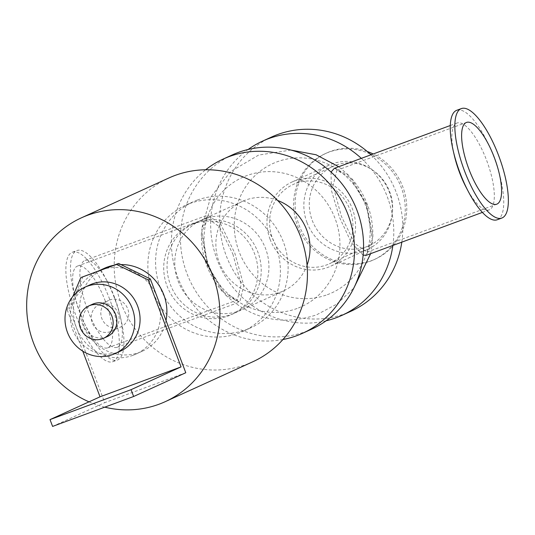 <?xml version="1.0" encoding="UTF-8"?>
<svg xmlns="http://www.w3.org/2000/svg" width="535" height="535" viewBox="0 0 535 535"><rect width="100%" height="100%" fill="white"/><g stroke="black" fill="none" stroke-linecap="round" stroke-linejoin="round"><path stroke-width="0.4" stroke-dasharray="2.67 2.01" d="M282.955 339.511A95.738 90.682 65.5 0 1 180.429 283.731A95.738 90.682 65.5 0 1 205.641 169.776M277.598 200.424A49.233 46.639 -114.5 0 0 245.552 200.097A49.233 46.639 -114.5 0 0 242.542 201.341A49.233 46.639 -114.5 0 0 220.514 265.474A49.233 46.639 -114.5 0 0 283.363 290.946A49.233 46.639 -114.5 0 0 307.057 265.099M311.684 329.145A95.738 90.682 65.5 0 1 305.833 331.553A95.738 90.682 65.5 0 1 188.139 276.548A95.738 90.682 65.5 0 1 232.31 154.903M297.106 308.461A71.041 67.29 65.5 0 1 204.758 228.993A71.041 67.29 65.5 0 1 314.132 188.608A71.041 67.29 65.5 0 1 297.106 308.461M350.947 311.263A95.738 90.682 65.5 0 1 345.095 313.671A95.738 90.682 65.5 0 1 227.402 258.666A95.738 90.682 65.5 0 1 271.579 137.013M370.982 154.796A95.738 90.682 65.5 0 1 401.805 242.161M270.095 239.339A46.318 43.87 65.5 0 1 292.063 181.987A46.318 43.87 65.5 0 1 351.187 205.948A46.318 43.87 65.5 0 1 330.463 266.29A46.318 43.87 65.5 0 1 270.095 239.339M272.529 238.443A43.582 41.282 -114.5 0 0 329.333 263.802A43.582 41.282 -114.5 0 0 348.833 207.025A43.582 41.282 -114.5 0 0 293.2 184.475A43.582 41.282 -114.5 0 0 272.529 238.443M326.123 320.793A95.738 90.682 65.5 0 1 219.698 265.848A95.738 90.682 65.5 0 1 248.093 149.492M361.332 158.36A95.738 90.682 65.5 0 1 392.877 245.458M327.326 294.698A71.041 67.29 -114.5 0 0 344.353 174.845A71.041 67.29 -114.5 0 0 234.979 215.23A71.041 67.29 -114.5 0 0 327.326 294.698M252.687 361.827A101.021 95.691 65.5 0 1 246.515 364.375A101.021 95.691 65.5 0 1 122.321 306.328A101.021 95.691 65.5 0 1 168.933 177.961M193.416 223.851A49.233 46.639 -114.5 0 0 190.4 225.088A49.233 46.639 -114.5 0 0 168.371 289.228A49.233 46.639 -114.5 0 0 231.22 314.7A49.233 46.639 -114.5 0 0 253.938 252.139A49.233 46.639 -114.5 0 0 193.416 223.851M104.753 407.162A101.021 95.691 65.5 0 1 89.004 401.838M204.45 218.822A49.233 46.639 -114.5 0 0 201.441 220.059A49.233 46.639 -114.5 0 0 179.412 284.199A49.233 46.639 -114.5 0 0 242.261 309.671A49.233 46.639 -114.5 0 0 264.979 247.11A49.233 46.639 -114.5 0 0 204.45 218.822M197.361 200.063A69.296 65.638 -114.5 0 0 193.128 201.802A69.296 65.638 -114.5 0 0 162.118 292.07A69.296 65.638 -114.5 0 0 250.574 327.928A69.296 65.638 -114.5 0 0 282.547 239.874A69.296 65.638 -114.5 0 0 197.361 200.063M189.651 203.574A69.296 65.638 -114.5 0 0 185.411 205.32A69.296 65.638 -114.5 0 0 154.408 295.587A69.296 65.638 -114.5 0 0 242.863 331.439A69.296 65.638 -114.5 0 0 274.836 243.392A69.296 65.638 -114.5 0 0 189.651 203.574M196.74 222.333A49.233 46.639 -114.5 0 0 193.73 223.576A49.233 46.639 -114.5 0 0 171.695 287.71A49.233 46.639 -114.5 0 0 234.544 313.182A49.233 46.639 -114.5 0 0 257.261 250.621A49.233 46.639 -114.5 0 0 196.74 222.333M370.006 153.899A58.355 55.272 -114.5 0 0 325.247 153.645A58.355 55.272 -114.5 0 0 297.574 225.904A58.355 55.272 -114.5 0 0 373.624 259.849A58.355 55.272 -114.5 0 0 405.242 207.908A58.355 55.272 -114.5 0 0 371.497 154.602M367.231 151.472A58.355 55.272 -114.5 0 0 326.765 152.956A58.355 55.272 -114.5 0 0 299.092 225.208A58.355 55.272 -114.5 0 0 375.142 259.161A58.355 55.272 -114.5 0 0 406.76 207.299A58.355 55.272 -114.5 0 0 373.169 153.986M306.99 222.533A46.318 43.87 -114.5 0 0 367.358 249.484A46.318 43.87 -114.5 0 0 388.082 189.143A46.318 43.87 -114.5 0 0 328.958 165.181A46.318 43.87 -114.5 0 0 306.99 222.533M114.263 297.5A58.355 18.665 69.7 0 0 105.91 278.788A58.355 18.665 69.7 0 0 77.02 250.514A58.355 18.665 69.7 0 0 79.728 311.718A58.355 18.665 69.7 0 0 117.446 359.995A58.355 18.665 69.7 0 0 121.03 319.729A58.355 18.665 69.7 0 0 114.263 297.5M109.642 299.205A58.355 18.665 69.7 0 0 72.399 252.219A58.355 18.665 69.7 0 0 75.107 313.423A58.355 18.665 69.7 0 0 112.831 361.7A58.355 18.665 69.7 0 0 109.642 299.205M114.644 297.661A46.318 14.813 69.7 0 0 108.016 282.808A46.318 14.813 69.7 0 0 85.085 260.364A46.318 14.813 69.7 0 0 87.232 308.949A46.318 14.813 69.7 0 0 117.172 347.268A46.318 14.813 69.7 0 0 120.014 315.309A46.318 14.813 69.7 0 0 114.644 297.661M497.196 219.765A58.355 18.665 69.7 0 0 494.006 157.27A58.355 18.665 69.7 0 0 456.77 110.29M454.202 154.976A46.318 14.813 -110.3 0 1 457.044 123.017A46.318 14.813 -110.3 0 1 486.603 160.306A46.318 14.813 -110.3 0 1 489.13 209.914A46.318 14.813 -110.3 0 1 466.199 187.471M312.219 220.36A43.582 41.282 -114.5 0 0 369.023 245.719A43.582 41.282 -114.5 0 0 388.524 188.949A43.582 41.282 -114.5 0 0 332.89 166.398A43.582 41.282 -114.5 0 0 312.219 220.36M105.328 301.165A43.582 13.937 69.7 0 0 77.515 266.076A43.582 13.937 69.7 0 0 79.541 311.791A43.582 13.937 69.7 0 0 107.709 347.844A43.582 13.937 69.7 0 0 105.328 301.165M232.879 254.071L241.165 284.58L237.366 299.968L222.547 291.736L207.446 265.654L201.367 233.588L207.172 218.2L219.531 226.84L232.879 254.071M207.821 265.581L225.81 295.206L239.827 301.974L243.766 285.663L234.852 253.269L220.774 224.292L207.74 215.077L201.635 228.826L207.821 265.581M334.388 168.304L348.405 175.072L366.395 204.698L372.581 241.452L366.475 255.208M363.125 255.208L351.334 242.689L339.364 217.009L331.386 190.333L331.031 172.049M366.776 204.624L351.669 178.55L336.849 170.311L333.051 185.692L341.343 216.214L354.685 243.445L367.043 252.079L372.848 236.691L366.776 204.624M133.014 355.307A45.589 43.181 65.5 0 1 76.385 327.634A45.589 43.181 65.5 0 1 98.005 271.185A45.589 43.181 65.5 0 1 100.794 270.035A45.589 43.181 65.5 0 1 157.424 297.707A45.589 43.181 65.5 0 1 135.803 354.157A45.589 43.181 65.5 0 1 133.014 355.307M82.965 276.615L69.296 308.869L67.169 309.839L72.84 296.457M185.779 372.741L104.74 402.668L69.296 308.869M67.169 309.839L82.791 351.187M119.934 327.28A14.585 13.816 -114.5 0 0 120.823 326.912A14.585 13.816 -114.5 0 0 127.35 307.913A14.585 13.816 -114.5 0 0 108.732 300.362A14.585 13.816 -114.5 0 0 101.998 318.9A14.585 13.816 -114.5 0 0 119.934 327.28M52.597 426.422L104.74 402.668M107.247 336.602A17.782 16.839 65.5 0 1 106.164 337.05A17.782 16.839 65.5 0 1 84.303 326.838A17.782 16.839 65.5 0 1 92.508 304.241M120.315 351.187A36.474 34.548 65.5 0 1 118.088 352.11A36.474 34.548 65.5 0 1 73.255 331.152A36.474 34.548 65.5 0 1 90.081 284.814M110.357 331.647A14.585 13.816 65.5 0 1 92.421 323.26A14.585 13.816 65.5 0 1 99.156 304.723A14.585 13.816 65.5 0 1 117.774 312.273A14.585 13.816 65.5 0 1 111.247 331.279A14.585 13.816 65.5 0 1 110.357 331.647M166.037 320.492A45.589 43.181 65.5 0 1 142.19 351.248A45.589 43.181 65.5 0 1 139.401 352.398A45.589 43.181 65.5 0 1 83.36 326.203A45.589 43.181 65.5 0 1 104.392 268.276M113.447 265.36A45.589 43.181 65.5 0 1 120.937 264.578M242.542 201.341L201.441 220.059M283.363 290.946L242.261 309.671M193.128 201.802L185.411 205.32M250.574 327.928L242.863 331.439M193.73 223.576L190.4 225.088M234.544 313.182L231.22 314.7M326.765 152.956L325.247 153.645M375.142 259.161L373.624 259.849M112.831 361.7L117.446 359.995M72.399 252.219L77.02 250.514M108.016 282.808L105.91 278.788M120.014 315.309L121.03 319.729M332.89 166.398L293.2 184.475M369.023 245.719L329.333 263.802M328.958 165.181L292.063 181.987M367.358 249.484L330.463 266.29M107.709 347.844L237.366 299.968M77.515 266.076L207.172 218.2M117.172 347.268L239.827 301.974M85.085 260.364L207.74 215.077M225.81 295.206C252.186 319.422 282.386 325.989 316.419 314.908L336.903 304.04L353.782 288.131M370.661 253.664L372.581 241.452M348.405 175.072L338.715 166.706M290.886 150.054L258.646 155.063L230.538 171.621L210.549 197.415L201.635 228.826M482.376 212.408L489.13 209.914M450.289 125.511L457.044 123.017M367.043 252.079L496.701 204.203M336.849 170.311L466.507 122.435M351.669 178.55C366.107 195.242 373.169 214.622 372.848 236.691M222.547 291.736C208.108 275.037 201.046 255.656 201.367 233.588M135.803 354.157L142.19 351.248M98.005 271.185L99.383 270.556M111.247 331.279L120.823 326.912M99.156 304.723L108.732 300.362"/><path stroke-width="0.8" d="M205.641 169.776A95.738 90.682 65.5 0 1 223.269 159.022A95.738 90.682 65.5 0 1 345.476 208.556A95.738 90.682 65.5 0 1 302.636 333.265A95.738 90.682 65.5 0 1 296.785 335.679A95.738 90.682 65.5 0 1 282.955 339.511M307.057 265.099A49.233 46.639 -114.5 0 0 277.598 200.424M223.269 159.022L232.31 154.903A95.738 90.682 65.5 0 1 354.524 204.437A95.738 90.682 65.5 0 1 311.684 329.145L302.636 333.265M248.093 149.492A95.738 90.682 65.5 0 1 262.531 141.133L271.579 137.013A95.738 90.682 65.5 0 1 370.982 154.796M401.805 242.161A95.738 90.682 65.5 0 1 350.947 311.263L341.905 315.382A95.738 90.682 65.5 0 1 336.047 317.79A95.738 90.682 65.5 0 1 326.123 320.793M262.531 141.133A95.738 90.682 65.5 0 1 361.332 158.36M392.877 245.458A95.738 90.682 65.5 0 1 341.905 315.382M89.004 401.838A101.021 95.691 65.5 0 1 26.75 309.946A101.021 95.691 65.5 0 1 81.414 217.825L168.933 177.961A101.021 95.691 65.5 0 1 297.895 230.231A101.021 95.691 65.5 0 1 252.687 361.827L165.168 401.698A101.021 95.691 65.5 0 1 158.989 404.239A101.021 95.691 65.5 0 1 104.753 407.162M81.414 217.825A101.021 95.691 65.5 0 1 210.369 270.095A101.021 95.691 65.5 0 1 165.168 401.698M371.497 154.602A58.355 55.272 -114.5 0 0 370.006 153.899M373.169 153.986A58.355 55.272 -114.5 0 0 367.231 151.472M461.391 108.578L456.77 110.29A58.355 18.665 69.7 0 0 453.185 150.556A58.355 18.665 69.7 0 0 468.306 191.497A58.355 18.665 69.7 0 0 497.196 219.765L501.817 218.059A58.355 18.665 69.7 0 0 498.627 155.565A58.355 18.665 69.7 0 0 461.391 108.578A58.355 18.665 69.7 0 0 464.092 169.789A58.355 18.665 69.7 0 0 501.817 218.059M468.306 191.497L466.199 187.471A46.318 14.813 -110.3 0 1 454.202 154.976L453.185 150.556M482.376 212.408L366.475 255.208L363.125 255.208M331.031 172.049L334.388 168.304L450.289 125.511M494.32 157.531A43.582 13.937 69.7 0 0 466.507 122.435A43.582 13.937 69.7 0 0 468.526 168.15A43.582 13.937 69.7 0 0 496.701 204.203A43.582 13.937 69.7 0 0 494.32 157.531M72.84 296.457L80.838 277.585L118.623 263.454L116.496 264.417L148.208 279.919L150.335 278.949L118.623 263.454M80.838 277.585L116.496 264.417M150.335 278.949L185.779 372.741L133.636 396.495L131.062 389.674L181.071 366.89L148.208 279.919M82.791 351.187L100.032 396.816L181.071 366.89M100.032 396.816L50.022 419.601L52.597 426.422L133.636 396.495M50.022 419.601L131.062 389.674M102.439 338.749A17.782 16.839 65.5 0 1 80.584 328.53A17.782 16.839 65.5 0 1 88.783 305.94A17.782 16.839 65.5 0 1 111.481 315.142A17.782 16.839 65.5 0 1 103.522 338.301A17.782 16.839 65.5 0 1 102.439 338.749M88.783 305.94L92.508 304.241A17.782 16.839 65.5 0 1 115.206 313.443A17.782 16.839 65.5 0 1 107.247 336.602L103.522 338.301M112.765 354.531A36.474 34.548 65.5 0 1 67.932 333.579A36.474 34.548 65.5 0 1 84.764 287.235A36.474 34.548 65.5 0 1 131.316 306.107A36.474 34.548 65.5 0 1 114.998 353.615A36.474 34.548 65.5 0 1 112.765 354.531M84.764 287.235L90.081 284.814A36.474 34.548 65.5 0 1 136.639 303.679A36.474 34.548 65.5 0 1 120.315 351.187L114.998 353.615M99.383 270.556L104.392 268.276A45.589 43.181 65.5 0 1 113.447 265.36M120.937 264.578A45.589 43.181 65.5 0 1 166.037 320.492M353.782 288.131L370.661 253.664M338.715 166.706L316.058 154.762L290.886 150.054"/></g></svg>
